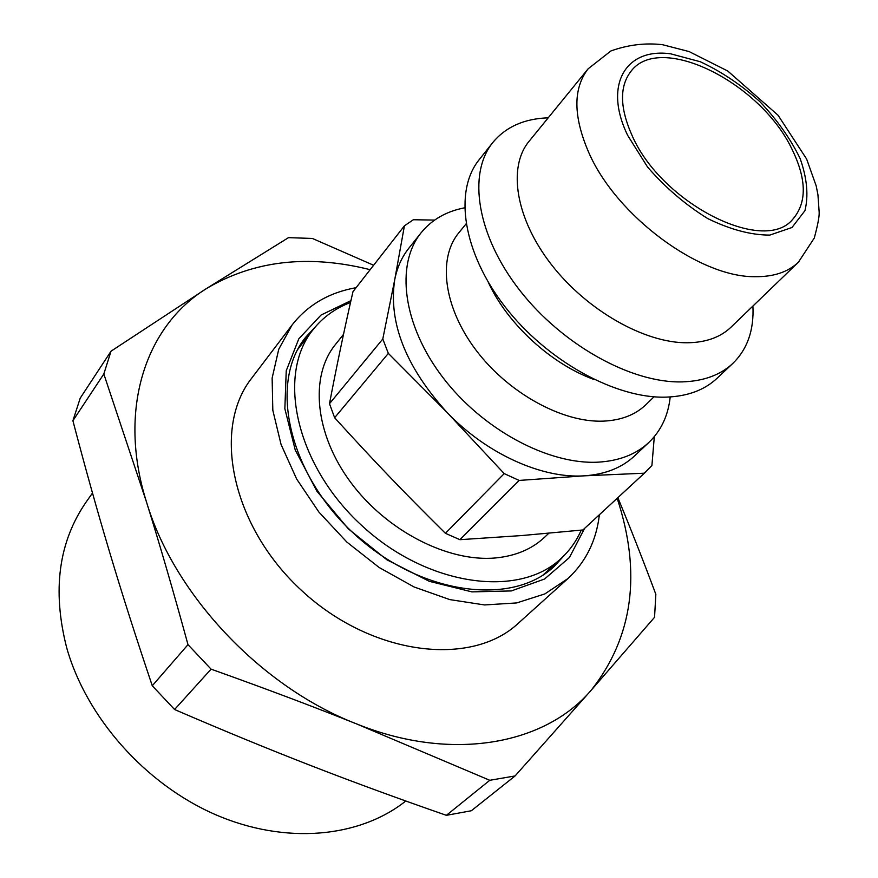 <?xml version="1.0" encoding="UTF-8"?>
<svg xmlns="http://www.w3.org/2000/svg" width="878" height="878" viewBox="0 0 878 878"><rect width="100%" height="100%" fill="white"/><g stroke="black" fill="none" stroke-linecap="round" stroke-linejoin="round"><path stroke-width="1.32" d="M564.378 555.269L554.314 566.31C511.962 606.852 419.936 594.801 354.35 534.043C288.324 473.758 268.613 383.071 305.478 337.47L315.641 326.528M350.948 300.627L321.041 315.048L298.794 338.842L286.239 370.757L284.856 408.731L295.227 449.975L316.903 491.186L348.325 528.863L386.891 559.78L429.298 581.324L471.936 591.882L511.347 590.927L544.579 579.008L569.438 557.508L584.561 528.424M599.378 514.771C596.36 540.639 585.867 561.92 567.901 578.591L544.843 593.923L516.681 602.934L484.524 604.942L449.766 599.597L414.054 586.965L379.175 567.517L346.909 542.132L318.923 512.104L296.621 478.971L281.048 444.444L272.817 410.256L272.136 378.034L278.754 349.224L292.1 324.959C307.871 304.885 329.206 292.462 356.084 287.688M567.901 578.591L518.272 623.292C471.299 667.412 372.031 655.734 302.043 590.916C231.605 526.591 211.675 428.651 251.712 378.155L292.1 324.959M370.154 269.689C308.31 254.203 253.709 260.514 206.363 288.621C145.759 326.067 117.191 409.367 146.527 502.106C174.085 594.483 260.876 686.837 356.336 723.812C451.874 762.499 545.008 744.632 591.201 690.218C633.082 637 641.741 573.027 617.179 498.32M434.632 220.082L413.351 219.741L404.407 225.844L394.694 279.873L382.797 338.985L329.491 403.693C336.746 365.61 344.571 328.273 352.978 291.672L404.407 225.844M644.331 473.198L582.882 529.972L522.004 535.536L459.885 539.685L519.15 480.431L584.221 475.832L644.331 473.198L651.915 465.516L654.308 436.662M445.409 533.308C402.837 491.175 374.697 461.795 334.628 417.719L388.339 353.384L446.99 412.386L504.213 473.615L445.409 533.308L459.885 539.685M388.339 353.384L382.797 338.985M670.199 396.955C668.246 415.437 661.145 430.593 648.908 442.402L634.553 455.912C621.854 467.787 605.074 474.427 584.221 475.832C541.869 478.751 486.313 453.652 446.99 412.386C405.746 366.861 388.317 322.687 394.694 279.873C397.086 267.636 401.784 257.111 408.786 248.287L421.045 232.857C431.789 219.665 446.298 211.335 464.55 207.834M519.15 480.431L504.213 473.615M334.628 417.719L329.491 403.693M645.857 471.826L582.882 529.972M405.79 800.999C359.673 837.722 285.46 845.064 215.231 814.532C145.079 783.944 86.165 717.271 66.64 647.547C52.043 590.279 58.639 541.627 86.428 501.612L92.486 493.052M617.849 497.705C629.965 526.789 642.63 558.99 655.844 594.307L654.549 617.3L591.201 690.218L515.079 775.943L489.781 780.29L356.336 723.812C312.678 706.34 264.256 688.122 211.082 669.157L187.991 644.65C173.57 591.959 159.752 544.448 146.527 502.106L103.823 373.984L111.034 351.189L206.363 288.621L288.5 237.653L312.349 238.443L373.622 265.255M111.034 351.189L80.216 398.151L72.907 420.738C84.859 466.437 97.03 510.019 109.421 551.483C121.735 592.804 136.024 637.56 152.278 685.762L174.579 709.512C223.429 730.595 269.052 749.373 311.46 765.825C353.988 782.364 398.963 798.859 446.386 815.322L471.31 810.767L515.079 775.943M489.781 780.29L446.386 815.322M174.579 709.512L211.082 669.157M72.907 420.738L103.823 373.984M187.991 644.65L152.278 685.762M632.215 135.827C619.659 107.764 619.308 86.165 631.183 71.03C660.508 32.519 759.997 82.554 791.616 148.426C806.816 179.145 807.145 202.829 792.593 219.467C763.673 254.752 661.661 203.334 632.215 135.827M798.42 262.182L730.99 327.198C720.41 337.306 705.89 342.508 687.441 342.771C644.825 343.243 586.954 310.483 551.384 264.563C515.671 218.677 507.539 167.27 528.984 141.424L588.139 68.802C572.928 88.535 573.158 116.489 588.82 152.651C616.345 215.911 699.36 277.327 754.828 276.691C773.518 276.932 788.049 272.092 798.42 262.182L814.29 238.026C817.791 224.933 819.415 216.339 819.163 212.224L817.945 194.762L816.2 185.938L806.641 159.039L778.073 115.27L727.785 71.041L689.131 51.582L662.539 44.701C645.319 42.693 628.11 44.789 610.912 50.957L588.139 68.802M581.247 530.136C576.495 540.969 569.822 550.363 561.218 558.331C519.183 598.631 427.487 586.405 361.988 525.735C296.062 465.538 276.208 375.18 312.853 329.93C322.687 317.441 335.242 308.277 350.541 302.46M548.816 533.253L544.514 537.314C531.903 549.134 515.573 556.004 495.521 557.947C448.076 562.37 386.529 530.861 350.695 482.329C314.697 433.842 309.605 376.421 335.198 344.813L343.517 334.364M648.908 442.402C636.232 454.255 619.429 460.84 598.5 462.135C548.827 465.066 482.494 429.638 442.71 377.277C402.761 324.948 395.287 264.662 421.045 232.857M654.044 396.812L645.802 404.78C635.266 414.877 621.141 420.321 603.416 421.133C562.633 422.845 508.592 393.256 476.205 350.399C443.675 307.574 437.474 258.461 458.788 232.813L466.053 223.923M594.197 379.57C551.154 364.129 507.221 323.73 488.234 282.123M752.907 306.071C754.092 330.007 747.419 349.115 732.867 363.393L716.942 378.385C704.419 390.095 687.518 396.34 666.259 397.13C615.774 398.853 547.038 361.056 505.015 306.74C462.805 252.458 453.685 191.108 479.158 159.708L492.756 142.587C505.761 126.893 524.254 118.64 548.212 117.828M732.867 363.393C720.388 375.06 703.487 381.228 682.14 381.886C631.491 383.313 562.205 344.944 519.644 290.179C476.897 235.447 467.381 173.855 492.756 142.587M670.671 53.821L700.293 61.734C721.123 71.447 740.911 84.683 759.668 101.442C776.931 119.584 790.419 138.614 800.132 158.545C807.036 178.124 808.649 195.487 804.961 210.632L791.989 227.501L769.786 235.095C751.008 235.084 730.342 229.597 707.8 218.611C685.378 204.717 665.294 187.53 647.569 167.05L627.726 135.475C603.043 84.881 625.838 47.5 670.671 53.821M543.032 575.035L561.218 558.331M297.73 349.455L312.853 329.93"/></g></svg>

